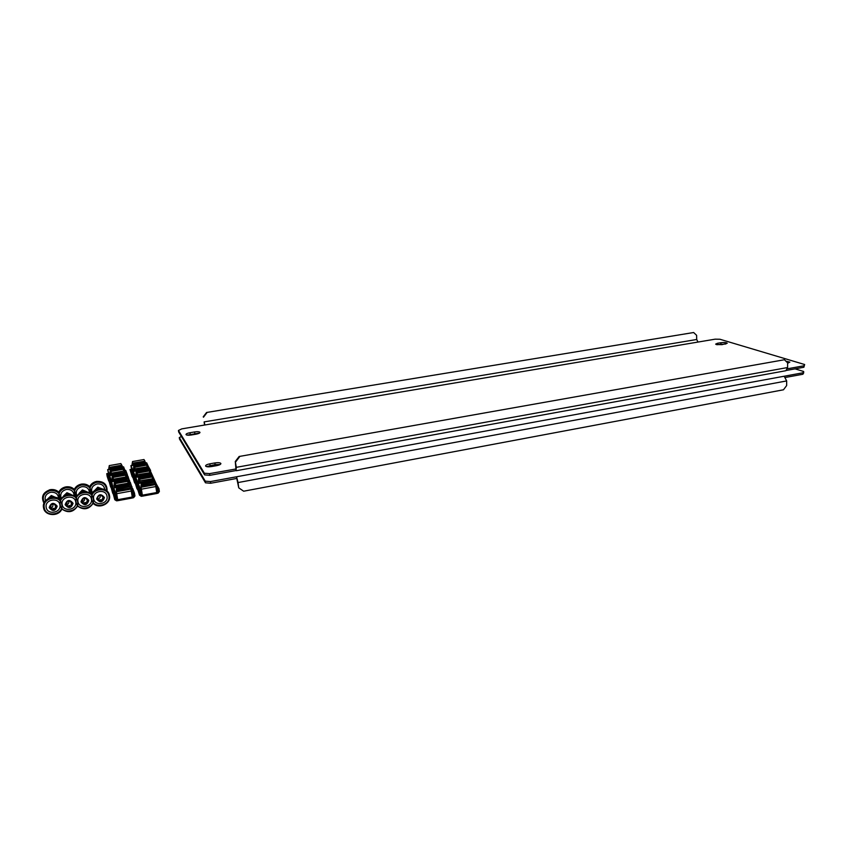 <?xml version="1.0" encoding="UTF-8"?>
<svg xmlns="http://www.w3.org/2000/svg" width="847" height="847" viewBox="0 0 847 847"><rect width="100%" height="100%" fill="white"/><g stroke="black" fill="none" stroke-linecap="round" stroke-linejoin="round"><path stroke-width="1.27" d="M725.89 343.977L717.028 344.708M717.504 343.279L715.662 344.115L716.329 344.549L722.004 344.655L727.245 343.236C726.355 342.506 724.249 342.326 720.913 342.707L717.504 343.279L717.525 344.602M187.145 435.114L199.056 433.315M186.044 434.638L186.012 434.575C186.001 433.855 187.325 433.24 189.972 432.732L194.588 431.949C197.563 431.525 199.363 431.663 199.977 432.351C199.987 433.061 198.685 433.664 196.049 434.183L191.401 434.977C188.542 435.379 186.753 435.273 186.044 434.638M220.125 464.527L215.117 464.59L206.573 466.623M209.844 463.838C206.964 464.431 205.546 465.162 205.588 466.019L205.63 466.104C206.456 466.877 208.436 467.025 211.581 466.559L216.673 465.649C219.532 465.056 220.94 464.336 220.887 463.478C220.178 462.642 218.177 462.462 214.894 462.938L209.844 463.838L210.077 465.49M787.445 362.707L788.599 362.887M236.048 468.825L236.017 470.551L209.802 475.326L204.614 474.902L178.664 431.959L178.452 430.456L181.809 428.868L715.154 339.171L719.929 339.255L804.65 364.528L803.867 367.259L786.535 370.414M785.889 361.171L789.859 362.114L787.615 363.088M204.614 474.902L204.371 473.219L178.452 430.456M204.371 473.219L209.569 473.632L209.802 475.326M236.017 470.551L236.324 467.332L235.286 461.509L235.942 468.984L209.569 473.632M803.867 367.259L803.877 365.798L787.466 368.784M803.877 365.798L804.65 364.528M697.981 342.061L696.7 339.499L204.116 421.901L204.879 424.982M204.116 421.901L204.55 425.035M203.216 416.851L206.562 412.489L693.64 332.522L696.626 335.327L696.7 339.499M206.562 412.489L693.64 332.522M206.816 412.838L203.471 417.2M235.286 461.509L239.14 456.491L784.417 359.742L787.615 362.865L787.604 367.534L785.868 370.721L236.26 470.731M239.479 456.946L235.625 461.975M239.14 456.491L784.417 359.742M181.427 436.523L179.299 437.55L205.249 481.149L210.437 481.572L802.892 372.796L803.665 371.494L795.089 368.858M198.463 433.24L187.303 435.146M803.665 371.494L803.665 372.945L802.892 374.247L802.892 372.796M785.624 377.423L802.892 374.247M210.437 481.572L210.659 483.256L236.779 478.449L236.557 476.776L238.049 482.557L786.662 380.928L786.651 385.554L783.475 389.789L243.661 491.207L238.748 487.851L238.049 482.557M210.659 483.256L205.482 482.822L205.249 481.149M179.299 437.55L179.511 439.042L205.482 482.822M784.174 376.227L786.662 380.928M238.748 487.851L236.779 478.449M141.195 487.84L142.381 495.389L140.263 495.019L139.829 492.181L139.067 492.319L139.501 495.156L141.248 496.289L142.508 496.13L141.142 487.724M155.467 484.389L155.065 483.51L141.036 486.062L141.1 484.632L141.036 487.014L155.467 484.389L156.875 493.409M139.342 482.599L139.162 483.224M139.279 490.826L141.216 495.559L142.391 495.347L142.465 496.067M157.849 492.213L156.886 492.679L157.891 492.488L156.769 485.013L154.673 480.429L153.593 480.62M157.976 492.488L158.622 491.641L158.198 488.825L158.95 488.687L159.374 491.504L158.082 493.187L156.939 493.399M152.799 478.523L151.878 477.02L139.871 479.18L139.501 482.303L153.381 479.794M152.884 478.724L139.564 480.895L139.406 482.091M141.1 484.632L141.513 483.489L153.826 481.329L155.065 483.51L154.461 482.218L141.195 484.844L141.682 483.531L142.158 484.399L153.752 482.303L153.646 481.594L142.042 483.69M140.951 485.839L141.036 486.856M139.067 492.319L137.182 487.607L139.501 495.156M137.182 487.607L137.945 487.48L139.829 492.181M158.95 488.687L156.367 484.124M158.198 488.825L156.917 485.998M151.878 477.02L139.871 479.18M153.646 481.594L154.461 482.218M139.321 483.192L138.156 483.404L140.051 488.052L141.216 495.559M138.156 483.404L139.31 490.826M140.051 488.052L141.216 487.84M155.732 485.193L156.769 485.013M55.415 507.851L55.468 506.697L56.717 506.379L54.96 505.267L54.769 504.177L50.767 504.801L50.968 506.093L49.666 507.459L51.423 508.581L51.614 509.661L54.96 509.439L56.537 506.697M49.984 507.893L49.867 507.162L51.011 507.512L51.879 509.269L55.489 508.274M50.079 497.665L53.255 497.136M49.2 507.649C51.042 502.515 53.7 502.027 57.183 506.188C55.351 511.313 52.683 511.8 49.2 507.649M46.204 507.395C44.446 499.455 58.867 496.861 59.915 504.897C61.651 512.774 47.316 515.431 46.204 507.395M50.767 504.791L50.968 505.987M114.832 487.618L113.731 487.819L115.308 492.552L116.484 492.34L117.701 499.931L115.563 499.55L115.107 496.702L114.334 496.85L114.79 499.698L116.568 500.831L117.839 500.672L116.431 492.223M130.936 488.846L130.544 487.957L116.335 490.54L116.41 489.111L116.314 491.504L130.936 488.846L132.397 497.92M114.896 487.014L114.779 487.628M114.673 487.65L114.154 485.109L115.245 484.908L115.181 485.511L128.596 483.097L127.241 481.223L115.637 483.298L115.033 486.718L129.104 484.177L128.511 482.885L129.199 484.431M116.452 500.122L114.938 495.273L116.526 500.101L117.712 499.878L117.807 500.609M133.371 496.628L132.376 497.189L133.424 496.988L132.248 489.471L130.459 484.802L129.347 485.003M133.508 496.988L134.165 496.151L133.72 493.303L134.482 493.155L134.927 496.014L133.614 497.697L132.45 497.909M115.107 485.299L114.959 486.506M116.41 489.111L116.801 487.957L129.263 485.776L130.544 487.957L129.94 486.654L116.484 489.322L116.95 487.999L117.426 488.878L129.168 486.75L129.062 486.04L117.309 488.158M116.261 490.318L116.335 491.175M114.334 496.85L112.757 492.054L114.79 499.698M112.757 492.054L113.519 491.906L115.107 496.702M134.165 496.151L132.683 492.266L134.165 496.151M133.72 493.303L131.899 488.571L132.661 488.433L134.482 493.155M129.062 486.04L129.94 486.654M115.308 492.552L116.526 500.101M113.731 487.819L114.938 495.283M131.179 489.661L132.248 489.471M54.716 497.094L51.011 496.236L48.65 498.258M49.454 489.841L51.402 489.524M48.025 498.597L51.307 495.527L55.489 497.348M45.452 500.768C44.34 496.511 46.098 493.663 50.735 492.223C55.669 491.991 58.284 494.108 58.591 498.576M67.432 506.125L71.116 505.744L71.148 504.134L72.291 503.044L71.169 502.695L70.132 500.937L68.967 501.763L67.114 501.488L66.913 503.171L65.611 504.568L68.311 506.993L71.497 506.104L72.291 503.044M65.632 494.923L68.766 494.288M65.145 504.738C66.987 499.624 69.623 499.148 73.064 503.287C71.233 508.401 68.586 508.878 65.145 504.738M62.138 504.484C60.423 496.575 74.727 494.002 75.743 502.006C77.437 509.862 63.218 512.488 62.138 504.484M68.215 506.474L67.464 506.315M65.77 504.251L67.209 504.939L68.872 502.832M83.239 503.309L85.071 502.546L86.849 502.864L86.881 501.276L88.035 500.164L85.918 498.068L84.287 498.978L82.921 498.608L82.71 500.27L81.428 501.699L84.097 504.092L87.262 503.192L88.046 500.175M86.479 498.83L86.362 498.216M81.026 492.245L84.181 491.461M80.963 501.848C82.805 496.755 85.42 496.278 88.819 500.418C86.976 505.5 84.361 505.977 80.963 501.848M77.945 501.604C76.272 493.716 90.46 491.165 91.434 499.137C93.096 506.972 78.993 509.576 77.945 501.604M83.969 503.594L83.26 503.446M81.725 502.091L81.566 501.382L82.974 502.049L84.605 499.963M98.908 500.492L100.698 499.688L102.455 500.005L102.487 498.438L103.641 497.305M102.889 500.312L102.699 499.148L103.98 497.687L101.566 495.22L100.422 496.035L98.601 495.749L97.109 498.851L99.755 501.223L102.879 500.27M102.106 496.024L101.979 495.326M96.272 489.598L101.005 488.624M96.643 498.978C98.485 493.907 101.089 493.43 104.446 497.56C102.603 502.62 100.01 503.097 96.643 498.978M93.625 498.735C91.995 490.879 106.055 488.348 107.008 496.3C108.628 504.103 94.631 506.697 93.625 498.735M99.607 500.736L98.93 500.609M97.236 498.523L98.612 499.19L100.211 497.115M70.29 494.267L68.522 494.246M64.679 487.173L66.617 486.781M63.631 495.929L66.924 492.721L70.989 494.415M61.175 498.184C59.883 493.854 61.598 490.942 66.331 489.439C71.084 489.174 73.678 491.207 74.113 495.516M68.416 494.235L66.627 493.43L64.298 495.537M85.727 491.451L84.097 491.451M79.724 484.558L81.767 484.061M79.12 493.293L82.403 489.937L86.362 491.525M76.781 495.622C75.309 491.228 76.982 488.243 81.799 486.676C86.383 486.39 88.956 488.338 89.496 492.499M83.8 491.429L82.117 490.646L79.84 492.827M94.631 481.996L96.844 481.371M94.483 490.699L97.765 487.173L101.619 488.655M92.27 493.081C90.608 488.634 92.228 485.585 97.14 483.933C101.566 483.637 104.107 485.5 104.763 489.513M99.11 488.645L97.479 487.883L95.288 490.138M139.003 483.256L138.569 481.435M138.95 483.266L138.612 481.541M136.822 476.469L136.653 477.083M136.716 477.073L135.668 477.263L137.489 481.742L138.612 489.153M150.755 473.981L150.861 474.733L150.755 473.981M135.668 477.263L136.801 484.558M150.057 472.478L149.157 470.996L137.341 473.092L136.97 476.162L150.628 473.727M150.141 472.668L137.045 474.786L136.896 475.961M152.407 477.729L151.677 476.046L138.612 478.597L138.463 480.567M139.787 479.55L138.463 479.794L138.453 480.736L139.702 480.503M138.527 478.396L138.94 477.263L139.204 477.994L138.379 479.582M152.174 477.327L151.232 475.813L139.554 478.153L139.448 477.454L150.861 475.411L150.967 476.109M137.542 487.544L137.278 485.807L136.526 485.945L137.5 489.598M136.526 485.945L134.705 481.392L136.96 488.73M134.705 481.392L135.446 481.265L137.278 485.807M156.335 484.061L153.572 478.004M154.398 480.471L154.08 479.762M149.157 470.996L137.341 473.092M139.448 477.454L151.041 475.156L151.147 475.855M150.861 475.411L151.677 476.046M136.801 484.569L138.633 489.143M152.989 478.957L153.932 478.788L154.186 480.514M137.489 481.742L138.633 481.541M153.932 478.788L151.909 474.352L150.84 474.542M136.505 477.115L136.071 475.347M136.452 477.115L136.123 475.453M134.387 470.54L134.228 471.144M134.292 471.133L133.254 471.313L135.012 475.654L136.123 482.938M148.098 468.116L148.204 468.846L148.098 468.116M133.254 471.313L134.377 478.513L136.145 482.928M147.41 466.623L146.52 465.172L134.906 467.216L134.535 470.233L147.981 467.851M147.494 466.813L134.599 468.878L134.461 470.043M149.686 471.705L148.966 470.074L136.123 472.573L135.975 474.489M137.256 473.515L135.975 473.738L135.965 474.659L137.172 474.447M136.039 472.372L136.441 471.25L136.695 471.97L135.901 473.537M149.464 471.334L148.543 469.841L137.045 472.118L136.939 471.43L148.161 469.439L148.267 470.127M135.065 481.329L134.811 479.656L134.07 479.783L135.022 483.383M134.07 479.783L132.312 475.389L134.493 482.536M132.312 475.389L133.043 475.262L134.811 479.656M153.561 477.973L150.173 470.551M151.645 474.405L151.338 473.727M146.52 465.172L134.906 467.216M136.939 471.43L148.341 469.196L148.447 469.884M148.161 469.439L148.966 470.074M150.268 472.933L151.19 472.774L151.444 474.436M135.012 475.654L136.145 475.453M151.19 472.774L149.241 468.486L148.183 468.677M134.08 471.176L133.667 469.471M134.038 471.176L133.71 469.577L132.619 469.767L133.72 476.946M132.037 464.812L131.888 465.405M132.026 465.374L130.925 465.575L132.026 472.647M144.848 460.969L143.979 459.54L132.545 461.541L132.1 464.304M132.376 462.769L132.185 464.495L145.409 462.176M144.932 461.149L132.248 463.171M147.05 465.882L146.362 464.304L133.72 466.739L133.572 468.613M134.811 467.671L133.572 467.883L133.561 468.793L134.726 468.582M133.635 466.549L134.027 465.437L134.281 466.146L133.498 467.692M146.859 465.543L145.928 464.071L134.62 466.295L134.514 465.606L145.557 463.669L145.663 464.347M132.672 475.326L132.418 473.706L131.698 473.833L132.619 477.369M131.698 473.833L129.993 469.577L132.121 476.533M129.993 469.577L130.713 469.45L132.418 473.706M150.628 470.466L148.267 466.358M148.977 468.529L148.68 467.893M143.979 459.54L132.545 461.541M134.514 465.606L145.737 463.436L145.843 464.114M145.557 463.669L146.362 464.304M132.026 472.658L133.741 476.935M130.925 465.575L132.619 469.767M147.632 467.11L148.543 466.951L148.786 468.571M148.543 466.951L146.658 462.811L145.62 462.991M115.34 483.944L114.165 484.156L114.25 482.748L114.26 485.807M114.631 487.66L114.303 485.924M128.342 482.546L128.808 483.499M112.789 480.768L112.672 481.371M112.715 481.361L111.635 481.562L114.366 493.557L112.535 488.92M126.849 478.248L126.129 476.67M114.08 493.589L114.652 493.515M126.171 476.723L126.754 477.994L112.916 480.461L112.99 479.074L112.852 480.26M128.532 482.515L127.558 480.365L114.313 482.959L114.779 481.657L115.234 482.515L126.785 480.44L126.679 479.741L115.128 481.805M114.101 483.944L114.165 484.77M127.876 481.689L127.632 480.567L126.785 480.44M113.244 491.959L112.969 490.212L112.206 490.349L113.064 493.907M112.206 490.349L110.682 485.723L112.662 493.155M110.682 485.723L111.433 485.585L112.969 490.212M132.291 488.497L130.258 482.197L129.517 482.345M132.016 486.76L131.264 486.898L129.517 482.335M126.245 476.925L125.271 475.241L113.307 477.369L113.064 479.275L126.245 476.925M110.682 475.315L109.612 475.506L111.095 479.921L112.228 479.72L112.535 481.392L112.058 478.915L112.99 479.074M125.271 475.241L113.307 477.369M114.25 482.748L114.631 481.615L126.881 479.487L126.986 480.185M126.679 479.741L127.558 480.365M111.635 481.562L112.82 488.899M128.765 483.319L129.813 483.129L130.089 484.865M113.159 486.125L114.324 485.924M129.813 483.129L128.088 478.619L126.997 478.809M113.202 477.793L112.079 477.994L112.153 476.617L112.175 479.614M126.023 476.438L126.468 477.348M110.745 474.722L110.639 475.326M124.488 472.054L124.213 471.408M124.583 472.277L110.872 474.415L110.946 473.06L110.798 474.225M111.995 487.269L110.713 482.748L112.27 487.237L111.095 479.921M123.906 470.763L124.477 472.012M126.203 476.395L125.25 474.288L112.228 476.819L112.672 475.527L113.127 476.374L124.488 474.352L124.382 473.664L113.022 475.675M112.016 477.793L112.079 478.587M125.578 475.591L125.324 474.489L124.488 474.352M111.169 485.627L110.893 483.944L110.152 484.082L110.989 487.576M110.152 484.082L108.681 479.603L110.597 486.834M108.681 479.603L109.422 479.466L110.893 483.944M129.898 482.261L127.929 476.173L127.198 476.31M129.633 480.588L128.892 480.715L127.198 476.3M123.98 470.964L123.027 469.312L111.253 471.387L111.01 473.251L123.98 470.964M123.027 469.312L111.253 471.387M112.153 476.617L112.535 475.485L124.573 473.409L124.689 474.108M124.382 473.664L125.25 474.288M109.612 475.506L110.788 482.737M126.436 477.189L127.474 476.999L127.738 478.682M127.474 476.999L125.801 472.637L124.721 472.827M110.534 475.347L110.152 473.621M110.502 475.347L110.184 473.738M108.765 468.889L108.67 469.482M122.392 466.496L121.682 464.961M109.972 481.16L108.808 476.776M121.724 465.014L122.275 466.231L108.892 468.582L108.967 467.237L108.829 468.391M123.958 470.487L123.016 468.412L110.205 470.868L110.057 472.605M111.148 471.843L110.057 472.033L110.036 472.944L111.063 472.764M110.131 470.678L110.502 469.566L110.756 470.286L109.994 471.832M123.344 469.693L122.55 468.179L111.095 470.434L110.978 469.746L122.159 467.788L122.264 468.465M109.157 479.518L108.892 477.888L108.162 478.015L108.977 481.456M108.162 478.015L106.743 473.685L107.177 476.374L108.607 480.736M106.743 473.685L107.463 473.558L108.892 477.888M124.964 470.466L125.684 470.339L127.336 474.606L126.605 474.733L124.964 470.466M127.59 476.236L127.336 474.606M121.799 465.194L120.846 463.574L109.274 465.596L109.03 467.428L121.799 465.194M120.846 463.574L109.274 465.596M110.978 469.746L122.349 467.544L122.455 468.222M122.159 467.788L123.016 468.412M108.765 469.46L107.654 469.651L110.248 481.128L109.083 473.928L110.205 473.727M107.654 469.651L109.083 473.928M124.181 471.26L125.197 471.08L125.451 472.7M125.197 471.08L123.588 466.856L122.529 467.046M189.972 432.732L190.183 434.246M787.604 367.534L236.324 467.332M214.894 462.938L215.117 464.59M194.588 431.949L194.799 433.452M720.913 342.707L720.924 344.03M155.573 484.611L141.121 487.237M155.986 486.527L141.534 489.164M156.864 492.509L142.434 495.156M141.142 495.58L139.861 492.382M158.622 491.641L157.341 488.804M51.423 508.581L53.001 505.733M53.71 508.348L53.827 509.089M44.277 507.745C42.032 497.581 60.497 494.277 61.82 504.547C64.033 514.616 45.706 518.025 44.277 507.745M55.468 506.697L55.595 507.427M54.833 508.698L54.96 509.439M53.223 508.433L53.35 509.174M52.292 509.163L52.408 509.905M51.508 508.931L51.614 509.661M51.011 507.512L51.116 508.253M131.02 489.079L116.388 491.736M131.423 491.006L116.78 493.674M132.344 497.009L117.733 499.698M127.59 481.382L115.436 483.563M44.277 502.578C41.831 496.766 43.885 492.753 50.439 490.519C57.204 490.318 60.508 493.293 60.359 499.455M69.581 505.447L69.729 506.178M60.232 504.833C58.041 494.701 76.346 491.429 77.628 501.657C79.798 511.694 61.619 515.071 60.232 504.833M65.78 504.251L65.918 504.981M70.714 501.636L70.862 502.366M72.26 503.065L72.419 503.796M71.328 503.796L71.487 504.526M71.159 504.209L71.307 504.939M71.349 505.288L71.497 506.019M70.703 505.797L70.852 506.527M69.105 505.532L69.253 506.262M68.173 506.262L68.311 506.993M67.209 504.939L67.347 505.67M66.902 504.611L67.051 505.331M85.325 502.557L85.494 503.287M76.061 501.943C73.911 491.853 92.069 488.603 93.318 498.798C95.425 508.803 77.405 512.149 76.061 501.943M86.458 498.777L86.638 499.486M87.993 500.196L88.173 500.916M87.061 500.926L87.241 501.636M86.892 501.339L87.072 502.059M87.072 502.409L87.252 503.129M86.426 502.917L86.606 503.637M84.848 502.652L85.028 503.372M83.917 503.372L84.097 504.092M82.974 502.049L83.133 502.726M82.667 501.72L82.847 502.44M100.931 499.698L101.142 500.418M91.751 499.084C89.655 489.015 107.664 485.797 108.871 495.961C110.936 505.934 93.054 509.259 91.751 499.084M97.214 498.544L97.405 499.222M102.074 495.929L102.286 496.638M103.588 497.348L103.8 498.057M102.667 498.068L102.879 498.777M102.032 500.058L102.243 500.768M100.465 499.783L100.677 500.503M99.544 500.513L99.755 501.223M98.612 499.19L98.781 499.825M98.316 498.862L98.517 499.582M59.65 499.349C57.628 493.674 59.756 489.799 66.034 487.745C72.821 487.565 76.082 490.572 75.817 496.776M74.875 496.003C73.361 490.529 75.563 486.856 81.513 484.982C88.056 484.759 91.307 487.66 91.243 493.685M90.1 492.838C88.914 487.512 91.169 483.976 96.865 482.239C103.196 481.996 106.415 484.791 106.542 490.625M139.607 480.757L138.548 480.948M137.892 487.48L137.309 486.009M137.076 474.691L136.049 474.871M135.404 481.276L134.832 479.857M134.62 468.825L133.646 468.994M133 475.262L132.45 473.897M115.16 485.162L114.229 485.32M114.292 493.579L112.746 488.91M113.032 478.978L112.132 479.137M110.968 472.997L110.11 473.145M139.427 483.383L153.614 480.81M142.508 496.13L156.917 493.473M141.513 483.489L153.9 481.244M60.783 500.492C55.479 493.229 41.492 499.01 43.536 507.681C44.658 516.352 59.322 516.977 62.064 508.539M55.288 507.014L55.415 507.755M55.489 508.295L55.616 509.026M114.991 487.798L129.369 485.193M117.839 500.672L132.439 497.983M116.801 487.957L129.337 485.691M59.375 492.795C57.045 490.18 54.017 489.132 50.291 489.661C42.922 492.276 40.815 496.797 43.991 503.234M76.611 497.623C69.983 492.488 64.393 493.494 59.83 500.662M77.85 505.638C73.393 512.477 67.887 513.494 61.365 508.666M71.148 504.134L71.307 504.865M71.349 505.373L71.497 506.104M92.312 494.786C85.759 489.651 80.211 490.646 75.658 497.771M93.519 502.758C89.073 509.576 83.631 510.582 77.162 505.775M86.881 501.276L87.072 501.996M87.082 502.472L87.262 503.192M109.496 495.633C108.554 486.951 93.943 486.337 91.37 494.923M109.507 495.654C111.306 504.029 98.167 509.767 92.831 502.906M74.885 490.021C72.588 487.406 69.581 486.358 65.875 486.887C62.223 487.671 59.745 489.693 58.443 492.965M90.269 487.279C88.003 484.664 85.028 483.616 81.344 484.124C77.723 484.908 75.256 486.919 73.964 490.169M107.061 491.08C107.315 484.431 103.853 481.202 96.696 481.392C93.096 482.165 90.65 484.166 89.359 487.406M136.907 477.232L150.861 474.733M138.94 477.263L151.105 475.082M134.472 471.292L148.204 468.846M136.441 471.25L148.416 469.122M132.111 465.543L145.642 463.161M134.027 465.437L145.811 463.362M112.873 481.53L127.008 479M114.631 481.615L126.955 479.402M110.83 475.474L124.742 473.007M112.535 475.485L124.657 473.335M108.85 469.63L122.54 467.216M110.502 469.566L122.434 467.47"/></g></svg>
